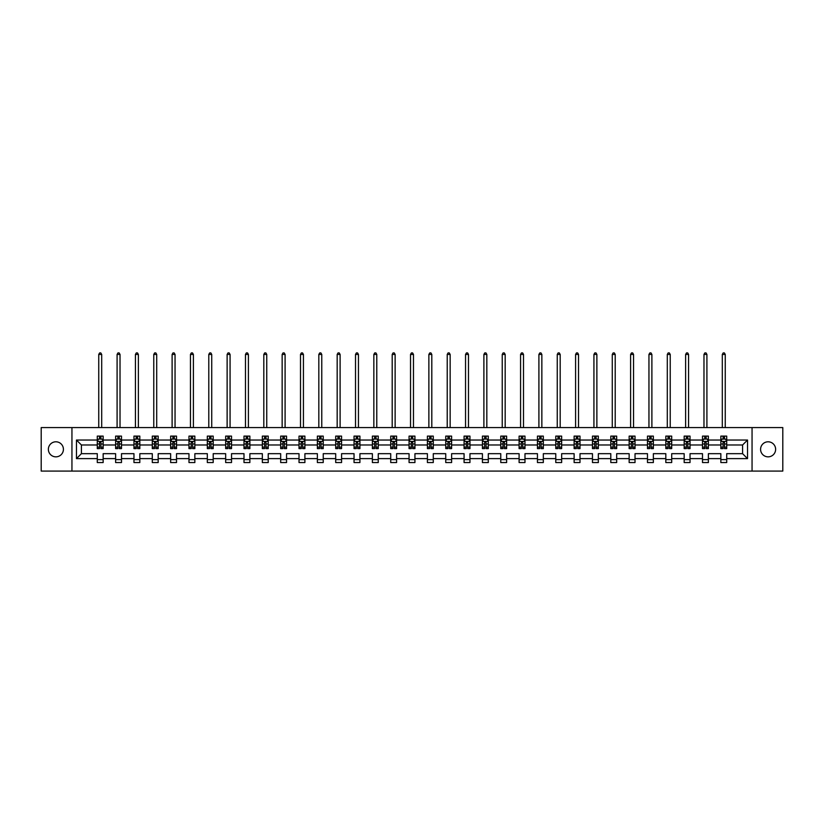 <?xml version="1.0" encoding="UTF-8"?>
<svg xmlns="http://www.w3.org/2000/svg" width="824" height="824" viewBox="0 0 824 824"><rect width="100%" height="100%" fill="white"/><g stroke="black" fill="none" stroke-linecap="round" stroke-linejoin="round"><path stroke-width="1.24" d="M768.102 441.798A7.529 7.529 0 0 0 760.583 449.327A7.529 7.529 0 0 0 768.102 456.846A7.529 7.529 0 0 0 775.631 449.327A7.529 7.529 0 0 0 768.102 441.798M55.898 441.798A7.529 7.529 0 0 0 48.369 449.327A7.529 7.529 0 0 0 55.898 456.846A7.529 7.529 0 0 0 63.417 449.327A7.529 7.529 0 0 0 55.898 441.798M752.054 427.574L41.2 427.574L41.2 471.081L782.8 471.081L782.8 427.574L752.054 427.574L752.054 471.081M726.716 458.618L726.716 453.674L742.589 453.674L747.533 458.618L726.716 458.618L726.716 462.552L720.846 462.552L720.846 458.618L708.383 458.618L708.383 462.552L702.501 462.552L702.501 458.618L690.038 458.618L690.038 462.552L684.167 462.552L684.167 458.618L671.704 458.618L671.704 462.552L665.823 462.552L665.823 458.618L653.36 458.618L653.36 462.552L647.479 462.552L647.479 458.618L635.026 458.618L635.026 462.552L629.145 462.552L629.145 458.618L616.682 458.618L616.682 462.552L610.8 462.552L610.8 458.618L598.337 458.618L598.337 462.552L592.466 462.552L592.466 458.618L580.003 458.618L580.003 462.552L574.122 462.552L574.122 458.618L561.659 458.618L561.659 462.552L555.778 462.552L555.778 458.618L543.325 458.618L543.325 462.552L537.444 462.552L537.444 458.618L524.981 458.618L524.981 462.552L519.099 462.552L519.099 458.618L506.636 458.618L506.636 462.552L500.765 462.552L500.765 458.618L488.302 458.618L488.302 462.552L482.421 462.552L482.421 458.618L469.958 458.618L469.958 462.552L464.077 462.552L464.077 458.618L451.624 458.618L451.624 462.552L445.743 462.552L445.743 458.618L433.28 458.618L433.28 462.552L427.399 462.552L427.399 458.618L414.936 458.618L414.936 462.552L409.065 462.552L409.065 458.618L396.602 458.618L396.602 462.552L390.72 462.552L390.72 458.618L378.257 458.618L378.257 462.552L372.376 462.552L372.376 458.618L359.923 458.618L359.923 462.552L354.042 462.552L354.042 458.618L341.579 458.618L341.579 462.552L335.698 462.552L335.698 458.618L323.235 458.618L323.235 462.552L317.364 462.552L317.364 458.618L304.901 458.618L304.901 462.552L299.019 462.552L299.019 458.618L286.556 458.618L286.556 462.552L280.675 462.552L280.675 458.618L268.222 458.618L268.222 462.552L262.341 462.552L262.341 458.618L249.878 458.618L249.878 462.552L243.997 462.552L243.997 458.618L231.534 458.618L231.534 462.552L225.663 462.552L225.663 458.618L213.2 458.618L213.2 462.552L207.318 462.552L207.318 458.618L194.855 458.618L194.855 462.552L188.974 462.552L188.974 458.618L176.521 458.618L176.521 462.552L170.64 462.552L170.64 458.618L158.177 458.618L158.177 462.552L152.296 462.552L152.296 458.618L139.833 458.618L139.833 462.552L133.962 462.552L133.962 458.618L121.499 458.618L121.499 462.552L115.618 462.552L115.618 458.618L103.155 458.618L103.155 462.552L97.284 462.552L97.284 458.618L76.467 458.618L76.467 440.037L97.284 440.037L97.284 436.102L103.155 436.102L103.155 440.037L115.618 440.037L115.618 436.102L121.499 436.102L121.499 440.037L133.962 440.037L133.962 436.102L139.833 436.102L139.833 440.037L152.296 440.037L152.296 436.102L158.177 436.102L158.177 440.037L170.64 440.037L170.64 436.102L176.521 436.102L176.521 440.037L188.974 440.037L188.974 436.102L194.855 436.102L194.855 440.037L207.318 440.037L207.318 436.102L213.2 436.102L213.2 440.037L225.663 440.037L225.663 436.102L231.534 436.102L231.534 440.037L243.997 440.037L243.997 436.102L249.878 436.102L249.878 440.037L262.341 440.037L262.341 436.102L268.222 436.102L268.222 440.037L280.675 440.037L280.675 436.102L286.556 436.102L286.556 440.037L299.019 440.037L299.019 436.102L304.901 436.102L304.901 440.037L317.364 440.037L317.364 436.102L323.235 436.102L323.235 440.037L335.698 440.037L335.698 436.102L341.579 436.102L341.579 440.037L354.042 440.037L354.042 436.102L359.923 436.102L359.923 440.037L372.376 440.037L372.376 436.102L378.257 436.102L378.257 440.037L390.72 440.037L390.72 436.102L396.602 436.102L396.602 440.037L409.065 440.037L409.065 436.102L414.936 436.102L414.936 440.037L427.399 440.037L427.399 436.102L433.28 436.102L433.28 440.037L445.743 440.037L445.743 436.102L451.624 436.102L451.624 440.037L464.077 440.037L464.077 436.102L469.958 436.102L469.958 440.037L482.421 440.037L482.421 436.102L488.302 436.102L488.302 440.037L500.765 440.037L500.765 436.102L506.636 436.102L506.636 440.037L519.099 440.037L519.099 436.102L524.981 436.102L524.981 440.037L537.444 440.037L537.444 436.102L543.325 436.102L543.325 440.037L555.778 440.037L555.778 436.102L561.659 436.102L561.659 440.037L574.122 440.037L574.122 436.102L580.003 436.102L580.003 440.037L592.466 440.037L592.466 436.102L598.337 436.102L598.337 440.037L610.8 440.037L610.8 436.102L616.682 436.102L616.682 440.037L629.145 440.037L629.145 436.102L635.026 436.102L635.026 440.037L647.479 440.037L647.479 436.102L653.36 436.102L653.36 440.037L665.823 440.037L665.823 436.102L671.704 436.102L671.704 440.037L684.167 440.037L684.167 436.102L690.038 436.102L690.038 440.037L702.501 440.037L702.501 436.102L708.383 436.102L708.383 440.037L720.846 440.037L720.846 436.102L726.716 436.102L726.716 440.037L747.533 440.037L747.533 458.618M71.945 471.081L71.945 427.574M720.846 440.037L720.846 444.981L708.383 444.981L708.383 440.037M708.383 458.618L708.383 453.674L720.846 453.674L720.846 458.618M702.501 440.037L702.501 444.981L690.038 444.981L690.038 440.037M690.038 458.618L690.038 453.674L702.501 453.674L702.501 458.618M684.167 440.037L684.167 444.981L671.704 444.981L671.704 440.037M671.704 458.618L671.704 453.674L684.167 453.674L684.167 458.618M665.823 440.037L665.823 444.981L653.36 444.981L653.36 440.037M653.36 458.618L653.36 453.674L665.823 453.674L665.823 458.618M647.479 440.037L647.479 444.981L635.026 444.981L635.026 440.037M635.026 458.618L635.026 453.674L647.479 453.674L647.479 458.618M629.145 440.037L629.145 444.981L616.682 444.981L616.682 440.037M616.682 458.618L616.682 453.674L629.145 453.674L629.145 458.618M610.8 440.037L610.8 444.981L598.337 444.981L598.337 440.037M598.337 458.618L598.337 453.674L610.8 453.674L610.8 458.618M592.466 440.037L592.466 444.981L580.003 444.981L580.003 440.037M580.003 458.618L580.003 453.674L592.466 453.674L592.466 458.618M574.122 440.037L574.122 444.981L561.659 444.981L561.659 440.037M561.659 458.618L561.659 453.674L574.122 453.674L574.122 458.618M555.778 440.037L555.778 444.981L543.325 444.981L543.325 440.037M543.325 458.618L543.325 453.674L555.778 453.674L555.778 458.618M537.444 440.037L537.444 444.981L524.981 444.981L524.981 440.037M524.981 458.618L524.981 453.674L537.444 453.674L537.444 458.618M519.099 440.037L519.099 444.981L506.636 444.981L506.636 440.037M506.636 458.618L506.636 453.674L519.099 453.674L519.099 458.618M500.765 440.037L500.765 444.981L488.302 444.981L488.302 440.037M488.302 458.618L488.302 453.674L500.765 453.674L500.765 458.618M482.421 440.037L482.421 444.981L469.958 444.981L469.958 440.037M469.958 458.618L469.958 453.674L482.421 453.674L482.421 458.618M464.077 440.037L464.077 444.981L451.624 444.981L451.624 440.037M451.624 458.618L451.624 453.674L464.077 453.674L464.077 458.618M445.743 440.037L445.743 444.981L433.28 444.981L433.28 440.037M433.28 458.618L433.28 453.674L445.743 453.674L445.743 458.618M427.399 440.037L427.399 444.981L414.936 444.981L414.936 440.037M414.936 458.618L414.936 453.674L427.399 453.674L427.399 458.618M409.065 440.037L409.065 444.981L396.602 444.981L396.602 440.037M396.602 458.618L396.602 453.674L409.065 453.674L409.065 458.618M390.72 440.037L390.72 444.981L378.257 444.981L378.257 440.037M378.257 458.618L378.257 453.674L390.72 453.674L390.72 458.618M372.376 440.037L372.376 444.981L359.923 444.981L359.923 440.037M359.923 458.618L359.923 453.674L372.376 453.674L372.376 458.618M354.042 440.037L354.042 444.981L341.579 444.981L341.579 440.037M341.579 458.618L341.579 453.674L354.042 453.674L354.042 458.618M335.698 440.037L335.698 444.981L323.235 444.981L323.235 440.037M323.235 458.618L323.235 453.674L335.698 453.674L335.698 458.618M317.364 440.037L317.364 444.981L304.901 444.981L304.901 440.037M304.901 458.618L304.901 453.674L317.364 453.674L317.364 458.618M299.019 440.037L299.019 444.981L286.556 444.981L286.556 440.037M286.556 458.618L286.556 453.674L299.019 453.674L299.019 458.618M280.675 440.037L280.675 444.981L268.222 444.981L268.222 440.037M268.222 458.618L268.222 453.674L280.675 453.674L280.675 458.618M262.341 440.037L262.341 444.981L249.878 444.981L249.878 440.037M249.878 458.618L249.878 453.674L262.341 453.674L262.341 458.618M243.997 440.037L243.997 444.981L231.534 444.981L231.534 440.037M231.534 458.618L231.534 453.674L243.997 453.674L243.997 458.618M225.663 440.037L225.663 444.981L213.2 444.981L213.2 440.037M213.2 458.618L213.2 453.674L225.663 453.674L225.663 458.618M207.318 440.037L207.318 444.981L194.855 444.981L194.855 440.037M194.855 458.618L194.855 453.674L207.318 453.674L207.318 458.618M188.974 440.037L188.974 444.981L176.521 444.981L176.521 440.037M176.521 458.618L176.521 453.674L188.974 453.674L188.974 458.618M170.64 440.037L170.64 444.981L158.177 444.981L158.177 440.037M158.177 458.618L158.177 453.674L170.64 453.674L170.64 458.618M152.296 440.037L152.296 444.981L139.833 444.981L139.833 440.037M139.833 458.618L139.833 453.674L152.296 453.674L152.296 458.618M133.962 440.037L133.962 444.981L121.499 444.981L121.499 440.037M121.499 458.618L121.499 453.674L133.962 453.674L133.962 458.618M115.618 440.037L115.618 444.981L103.155 444.981L103.155 440.037M103.155 458.618L103.155 453.674L115.618 453.674L115.618 458.618M97.284 440.037L97.284 444.981L81.411 444.981L81.411 453.674L97.284 453.674L97.284 458.618M76.467 440.037L81.411 444.981M742.589 453.674L742.589 444.981L726.716 444.981L726.716 440.037M723.081 439.038L724.492 439.038M704.736 439.038L706.147 439.038M686.392 439.038L687.803 439.038M668.058 439.038L669.469 439.038M649.714 439.038L651.125 439.038M631.38 439.038L632.791 439.038M613.035 439.038L614.447 439.038M594.691 439.038L596.102 439.038M576.357 439.038L577.768 439.038M558.013 439.038L559.424 439.038M539.679 439.038L541.09 439.038M521.334 439.038L522.746 439.038M502.99 439.038L504.401 439.038M484.656 439.038L486.067 439.038M466.312 439.038L467.723 439.038M447.978 439.038L449.389 439.038M429.634 439.038L431.045 439.038M411.3 439.038L412.7 439.038M392.955 439.038L394.366 439.038M374.611 439.038L376.022 439.038M356.277 439.038L357.688 439.038M337.933 439.038L339.344 439.038M319.599 439.038L321.01 439.038M301.254 439.038L302.666 439.038M282.91 439.038L284.321 439.038M264.576 439.038L265.987 439.038M246.232 439.038L247.643 439.038M227.898 439.038L229.309 439.038M209.553 439.038L210.965 439.038M191.209 439.038L192.62 439.038M172.875 439.038L174.286 439.038M154.531 439.038L155.942 439.038M136.197 439.038L137.608 439.038M117.853 439.038L119.264 439.038M99.508 439.038L100.919 439.038M97.284 459.617L103.155 459.617M115.618 459.617L121.499 459.617M133.962 459.617L139.833 459.617M152.296 459.617L158.177 459.617M170.64 459.617L176.521 459.617M188.974 459.617L194.855 459.617M207.318 459.617L213.2 459.617M225.663 459.617L231.534 459.617M243.997 459.617L249.878 459.617M262.341 459.617L268.222 459.617M280.675 459.617L286.556 459.617M299.019 459.617L304.901 459.617M317.364 459.617L323.235 459.617M335.698 459.617L341.579 459.617M354.042 459.617L359.923 459.617M372.376 459.617L378.257 459.617M390.72 459.617L396.602 459.617M409.065 459.617L414.936 459.617M427.399 459.617L433.28 459.617M445.743 459.617L451.624 459.617M464.077 459.617L469.958 459.617M482.421 459.617L488.302 459.617M500.765 459.617L506.636 459.617M519.099 459.617L524.981 459.617M537.444 459.617L543.325 459.617M555.778 459.617L561.659 459.617M574.122 459.617L580.003 459.617M592.466 459.617L598.337 459.617M610.8 459.617L616.682 459.617M629.145 459.617L635.026 459.617M647.479 459.617L653.36 459.617M665.823 459.617L671.704 459.617M684.167 459.617L690.038 459.617M702.501 459.617L708.383 459.617M720.846 459.617L726.716 459.617M81.411 453.674L76.467 458.618M747.533 440.037L742.589 444.981M100.919 437.626L99.508 437.626M98.386 439.243L97.284 439.243L97.284 436.102L99.508 436.102L99.508 439.099M97.284 447.144L97.284 448.617L99.508 448.617L99.508 447.144L97.284 447.144L97.284 444.981M103.155 444.981L103.155 448.617L100.919 448.617L100.919 442.334L99.508 442.334L99.508 447.144M102.052 439.243L103.155 439.243L103.155 436.102L100.919 436.102L100.919 439.099M103.155 441.448L101.98 439.099L98.458 439.099L97.284 441.448M101.692 427.574L101.692 354.454L98.746 354.454L98.746 427.574M98.746 354.454L99.632 352.919L100.806 352.919L101.692 354.454M119.264 437.626L117.853 437.626M116.72 439.243L115.618 439.243L115.618 436.102L117.853 436.102L117.853 439.099M115.618 447.144L115.618 448.617L117.853 448.617L117.853 447.144L115.618 447.144L115.618 444.981M121.499 444.981L121.499 448.617L119.264 448.617L119.264 442.334L117.853 442.334L117.853 447.144M120.397 439.243L121.499 439.243L121.499 436.102L119.264 436.102L119.264 439.099M121.499 441.448L120.325 439.099L116.792 439.099L115.618 441.448M120.026 427.574L120.026 354.454L117.09 354.454L117.09 427.574M117.09 354.454L117.966 352.919L119.15 352.919L120.026 354.454M137.608 437.626L136.197 437.626M135.064 439.243L133.962 439.243L133.962 436.102L136.197 436.102L136.197 439.099M133.962 447.144L133.962 448.617L136.197 448.617L136.197 447.144L133.962 447.144L133.962 444.981M139.833 444.981L139.833 448.617L137.608 448.617L137.608 442.334L136.197 442.334L136.197 447.144M138.731 439.243L139.833 439.243L139.833 436.102L137.608 436.102L137.608 439.099M139.833 441.448L138.659 439.099L135.136 439.099L133.962 441.448M138.37 427.574L138.37 354.454L135.424 354.454L135.424 427.574M135.424 354.454L136.31 352.919L137.484 352.919L138.37 354.454M155.942 437.626L154.531 437.626M153.408 439.243L152.296 439.243L152.296 436.102L154.531 436.102L154.531 439.099M152.296 447.144L152.296 448.617L154.531 448.617L154.531 447.144L152.296 447.144L152.296 444.981M158.177 444.981L158.177 448.617L155.942 448.617L155.942 442.334L154.531 442.334L154.531 447.144M157.075 439.243L158.177 439.243L158.177 436.102L155.942 436.102L155.942 439.099M158.177 441.448L157.003 439.099L153.47 439.099L152.296 441.448M156.704 427.574L156.704 354.454L153.769 354.454L153.769 427.574M153.769 354.454L154.655 352.919L155.829 352.919L156.704 354.454M174.286 437.626L172.875 437.626M171.742 439.243L170.64 439.243L170.64 436.102L172.875 436.102L172.875 439.099M170.64 447.144L170.64 448.617L172.875 448.617L172.875 447.144L170.64 447.144L170.64 444.981M176.521 444.981L176.521 448.617L174.286 448.617L174.286 442.334L172.875 442.334L172.875 447.144M175.409 439.243L176.521 439.243L176.521 436.102L174.286 436.102L174.286 439.099M176.521 441.448L175.337 439.099L171.814 439.099L170.64 441.448M175.048 427.574L175.048 354.454L172.113 354.454L172.113 427.574M172.113 354.454L172.988 352.919L174.163 352.919L175.048 354.454M192.62 437.626L191.209 437.626M190.087 439.243L188.974 439.243L188.974 436.102L191.209 436.102L191.209 439.099M188.974 447.144L188.974 448.617L191.209 448.617L191.209 447.144L188.974 447.144L188.974 444.981M194.855 444.981L194.855 448.617L192.62 448.617L192.62 442.334L191.209 442.334L191.209 447.144M193.753 439.243L194.855 439.243L194.855 436.102L192.62 436.102L192.62 439.099M194.855 441.448L193.681 439.099L190.159 439.099L188.974 441.448M193.393 427.574L193.393 354.454L190.447 354.454L190.447 427.574M190.447 354.454L191.333 352.919L192.507 352.919L193.393 354.454M210.965 437.626L209.553 437.626M208.421 439.243L207.318 439.243L207.318 436.102L209.553 436.102L209.553 439.099M207.318 447.144L207.318 448.617L209.553 448.617L209.553 447.144L207.318 447.144L207.318 444.981M213.2 444.981L213.2 448.617L210.965 448.617L210.965 442.334L209.553 442.334L209.553 447.144M212.098 439.243L213.2 439.243L213.2 436.102L210.965 436.102L210.965 439.099M213.2 441.448L212.025 439.099L208.493 439.099L207.318 441.448M211.727 427.574L211.727 354.454L208.791 354.454L208.791 427.574M208.791 354.454L209.667 352.919L210.851 352.919L211.727 354.454M229.309 437.626L227.898 437.626M226.765 439.243L225.663 439.243L225.663 436.102L227.898 436.102L227.898 439.099M225.663 447.144L225.663 448.617L227.898 448.617L227.898 447.144L225.663 447.144L225.663 444.981M231.534 444.981L231.534 448.617L229.309 448.617L229.309 442.334L227.898 442.334L227.898 447.144M230.432 439.243L231.534 439.243L231.534 436.102L229.309 436.102L229.309 439.099M231.534 441.448L230.36 439.099L226.837 439.099L225.663 441.448M230.071 427.574L230.071 354.454L227.125 354.454L227.125 427.574M227.125 354.454L228.011 352.919L229.185 352.919L230.071 354.454M247.643 437.626L246.232 437.626M245.109 439.243L243.997 439.243L243.997 436.102L246.232 436.102L246.232 439.099M243.997 447.144L243.997 448.617L246.232 448.617L246.232 447.144L243.997 447.144L243.997 444.981M249.878 444.981L249.878 448.617L247.643 448.617L247.643 442.334L246.232 442.334L246.232 447.144M248.776 439.243L249.878 439.243L249.878 436.102L247.643 436.102L247.643 439.099M249.878 441.448L248.704 439.099L245.171 439.099L243.997 441.448M248.405 427.574L248.405 354.454L245.47 354.454L245.47 427.574M245.47 354.454L246.355 352.919L247.53 352.919L248.405 354.454M265.987 437.626L264.576 437.626M263.443 439.243L262.341 439.243L262.341 436.102L264.576 436.102L264.576 439.099M262.341 447.144L262.341 448.617L264.576 448.617L264.576 447.144L262.341 447.144L262.341 444.981M268.222 444.981L268.222 448.617L265.987 448.617L265.987 442.334L264.576 442.334L264.576 447.144M267.11 439.243L268.222 439.243L268.222 436.102L265.987 436.102L265.987 439.099M268.222 441.448L267.038 439.099L263.515 439.099L262.341 441.448M266.749 427.574L266.749 354.454L263.814 354.454L263.814 427.574M263.814 354.454L264.689 352.919L265.864 352.919L266.749 354.454M284.321 437.626L282.91 437.626M281.787 439.243L280.675 439.243L280.675 436.102L282.91 436.102L282.91 439.099M280.675 447.144L280.675 448.617L282.91 448.617L282.91 447.144L280.675 447.144L280.675 444.981M286.556 444.981L286.556 448.617L284.321 448.617L284.321 442.334L282.91 442.334L282.91 447.144M285.454 439.243L286.556 439.243L286.556 436.102L284.321 436.102L284.321 439.099M286.556 441.448L285.382 439.099L281.859 439.099L280.675 441.448M285.094 427.574L285.094 354.454L282.148 354.454L282.148 427.574M282.148 354.454L283.034 352.919L284.208 352.919L285.094 354.454M302.666 437.626L301.254 437.626M300.121 439.243L299.019 439.243L299.019 436.102L301.254 436.102L301.254 439.099M299.019 447.144L299.019 448.617L301.254 448.617L301.254 447.144L299.019 447.144L299.019 444.981M304.901 444.981L304.901 448.617L302.666 448.617L302.666 442.334L301.254 442.334L301.254 447.144M303.788 439.243L304.901 439.243L304.901 436.102L302.666 436.102L302.666 439.099M304.901 441.448L303.726 439.099L300.193 439.099L299.019 441.448M303.428 427.574L303.428 354.454L300.492 354.454L300.492 427.574M300.492 354.454L301.368 352.919L302.542 352.919L303.428 354.454M321.01 437.626L319.599 437.626M318.466 439.243L317.364 439.243L317.364 436.102L319.599 436.102L319.599 439.099M317.364 447.144L317.364 448.617L319.599 448.617L319.599 447.144L317.364 447.144L317.364 444.981M323.235 444.981L323.235 448.617L321.01 448.617L321.01 442.334L319.599 442.334L319.599 447.144M322.132 439.243L323.235 439.243L323.235 436.102L321.01 436.102L321.01 439.099M323.235 441.448L322.06 439.099L318.538 439.099L317.364 441.448M321.772 427.574L321.772 354.454L318.826 354.454L318.826 427.574M318.826 354.454L319.712 352.919L320.886 352.919L321.772 354.454M339.344 437.626L337.933 437.626M336.81 439.243L335.698 439.243L335.698 436.102L337.933 436.102L337.933 439.099M335.698 447.144L335.698 448.617L337.933 448.617L337.933 447.144L335.698 447.144L335.698 444.981M341.579 444.981L341.579 448.617L339.344 448.617L339.344 442.334L337.933 442.334L337.933 447.144M340.477 439.243L341.579 439.243L341.579 436.102L339.344 436.102L339.344 439.099M341.579 441.448L340.405 439.099L336.872 439.099L335.698 441.448M340.106 427.574L340.106 354.454L337.171 354.454L337.171 427.574M337.171 354.454L338.056 352.919L339.231 352.919L340.106 354.454M357.688 437.626L356.277 437.626M355.144 439.243L354.042 439.243L354.042 436.102L356.277 436.102L356.277 439.099M354.042 447.144L354.042 448.617L356.277 448.617L356.277 447.144L354.042 447.144L354.042 444.981M359.923 444.981L359.923 448.617L357.688 448.617L357.688 442.334L356.277 442.334L356.277 447.144M358.811 439.243L359.923 439.243L359.923 436.102L357.688 436.102L357.688 439.099M359.923 441.448L358.739 439.099L355.216 439.099L354.042 441.448M358.45 427.574L358.45 354.454L355.515 354.454L355.515 427.574M355.515 354.454L356.39 352.919L357.565 352.919L358.45 354.454M376.022 437.626L374.611 437.626M373.488 439.243L372.376 439.243L372.376 436.102L374.611 436.102L374.611 439.099M372.376 447.144L372.376 448.617L374.611 448.617L374.611 447.144L372.376 447.144L372.376 444.981M378.257 444.981L378.257 448.617L376.022 448.617L376.022 442.334L374.611 442.334L374.611 447.144M377.155 439.243L378.257 439.243L378.257 436.102L376.022 436.102L376.022 439.099M378.257 441.448L377.083 439.099L373.56 439.099L372.376 441.448M376.784 427.574L376.784 354.454L373.849 354.454L373.849 427.574M373.849 354.454L374.735 352.919L375.909 352.919L376.784 354.454M394.366 437.626L392.955 437.626M391.822 439.243L390.72 439.243L390.72 436.102L392.955 436.102L392.955 439.099M390.72 447.144L390.72 448.617L392.955 448.617L392.955 447.144L390.72 447.144L390.72 444.981M396.602 444.981L396.602 448.617L394.366 448.617L394.366 442.334L392.955 442.334L392.955 447.144M395.489 439.243L396.602 439.243L396.602 436.102L394.366 436.102L394.366 439.099M396.602 441.448L395.427 439.099L391.894 439.099L390.72 441.448M395.129 427.574L395.129 354.454L392.193 354.454L392.193 427.574M392.193 354.454L393.069 352.919L394.243 352.919L395.129 354.454M412.7 437.626L411.3 437.626M410.167 439.243L409.065 439.243L409.065 436.102L411.3 436.102L411.3 439.099M409.065 447.144L409.065 448.617L411.3 448.617L411.3 447.144L409.065 447.144L409.065 444.981M414.936 444.981L414.936 448.617L412.7 448.617L412.7 442.334L411.3 442.334L411.3 447.144M413.833 439.243L414.936 439.243L414.936 436.102L412.7 436.102L412.7 439.099M414.936 441.448L413.761 439.099L410.239 439.099L409.065 441.448M413.473 427.574L413.473 354.454L410.527 354.454L410.527 427.574M410.527 354.454L411.413 352.919L412.587 352.919L413.473 354.454M431.045 437.626L429.634 437.626M428.511 439.243L427.399 439.243L427.399 436.102L429.634 436.102L429.634 439.099M427.399 447.144L427.399 448.617L429.634 448.617L429.634 447.144L427.399 447.144L427.399 444.981M433.28 444.981L433.28 448.617L431.045 448.617L431.045 442.334L429.634 442.334L429.634 447.144M432.178 439.243L433.28 439.243L433.28 436.102L431.045 436.102L431.045 439.099M433.28 441.448L432.106 439.099L428.573 439.099L427.399 441.448M431.807 427.574L431.807 354.454L428.871 354.454L428.871 427.574M428.871 354.454L429.757 352.919L430.931 352.919L431.807 354.454M449.389 437.626L447.978 437.626M446.845 439.243L445.743 439.243L445.743 436.102L447.978 436.102L447.978 439.099M445.743 447.144L445.743 448.617L447.978 448.617L447.978 447.144L445.743 447.144L445.743 444.981M451.624 444.981L451.624 448.617L449.389 448.617L449.389 442.334L447.978 442.334L447.978 447.144M450.512 439.243L451.624 439.243L451.624 436.102L449.389 436.102L449.389 439.099M451.624 441.448L450.44 439.099L446.917 439.099L445.743 441.448M450.151 427.574L450.151 354.454L447.216 354.454L447.216 427.574M447.216 354.454L448.091 352.919L449.265 352.919L450.151 354.454M467.723 437.626L466.312 437.626M465.189 439.243L464.077 439.243L464.077 436.102L466.312 436.102L466.312 439.099M464.077 447.144L464.077 448.617L466.312 448.617L466.312 447.144L464.077 447.144L464.077 444.981M469.958 444.981L469.958 448.617L467.723 448.617L467.723 442.334L466.312 442.334L466.312 447.144M468.856 439.243L469.958 439.243L469.958 436.102L467.723 436.102L467.723 439.099M469.958 441.448L468.784 439.099L465.261 439.099L464.077 441.448M468.485 427.574L468.485 354.454L465.55 354.454L465.55 427.574M465.55 354.454L466.436 352.919L467.61 352.919L468.485 354.454M486.067 437.626L484.656 437.626M483.523 439.243L482.421 439.243L482.421 436.102L484.656 436.102L484.656 439.099M482.421 447.144L482.421 448.617L484.656 448.617L484.656 447.144L482.421 447.144L482.421 444.981M488.302 444.981L488.302 448.617L486.067 448.617L486.067 442.334L484.656 442.334L484.656 447.144M487.19 439.243L488.302 439.243L488.302 436.102L486.067 436.102L486.067 439.099M488.302 441.448L487.128 439.099L483.595 439.099L482.421 441.448M486.829 427.574L486.829 354.454L483.894 354.454L483.894 427.574M483.894 354.454L484.769 352.919L485.944 352.919L486.829 354.454M504.401 437.626L502.99 437.626M501.868 439.243L500.765 439.243L500.765 436.102L502.99 436.102L502.99 439.099M500.765 447.144L500.765 448.617L502.99 448.617L502.99 447.144L500.765 447.144L500.765 444.981M506.636 444.981L506.636 448.617L504.401 448.617L504.401 442.334L502.99 442.334L502.99 447.144M505.534 439.243L506.636 439.243L506.636 436.102L504.401 436.102L504.401 439.099M506.636 441.448L505.462 439.099L501.94 439.099L500.765 441.448M505.174 427.574L505.174 354.454L502.228 354.454L502.228 427.574M502.228 354.454L503.114 352.919L504.288 352.919L505.174 354.454M522.746 437.626L521.334 437.626M520.212 439.243L519.099 439.243L519.099 436.102L521.334 436.102L521.334 439.099M519.099 447.144L519.099 448.617L521.334 448.617L521.334 447.144L519.099 447.144L519.099 444.981M524.981 444.981L524.981 448.617L522.746 448.617L522.746 442.334L521.334 442.334L521.334 447.144M523.879 439.243L524.981 439.243L524.981 436.102L522.746 436.102L522.746 439.099M524.981 441.448L523.807 439.099L520.274 439.099L519.099 441.448M523.508 427.574L523.508 354.454L520.572 354.454L520.572 427.574M520.572 354.454L521.458 352.919L522.632 352.919L523.508 354.454M541.09 437.626L539.679 437.626M538.546 439.243L537.444 439.243L537.444 436.102L539.679 436.102L539.679 439.099M537.444 447.144L537.444 448.617L539.679 448.617L539.679 447.144L537.444 447.144L537.444 444.981M543.325 444.981L543.325 448.617L541.09 448.617L541.09 442.334L539.679 442.334L539.679 447.144M542.213 439.243L543.325 439.243L543.325 436.102L541.09 436.102L541.09 439.099M543.325 441.448L542.141 439.099L538.618 439.099L537.444 441.448M541.852 427.574L541.852 354.454L538.906 354.454L538.906 427.574M538.906 354.454L539.792 352.919L540.966 352.919L541.852 354.454M559.424 437.626L558.013 437.626M556.89 439.243L555.778 439.243L555.778 436.102L558.013 436.102L558.013 439.099M555.778 447.144L555.778 448.617L558.013 448.617L558.013 447.144L555.778 447.144L555.778 444.981M561.659 444.981L561.659 448.617L559.424 448.617L559.424 442.334L558.013 442.334L558.013 447.144M560.557 439.243L561.659 439.243L561.659 436.102L559.424 436.102L559.424 439.099M561.659 441.448L560.485 439.099L556.962 439.099L555.778 441.448M560.186 427.574L560.186 354.454L557.251 354.454L557.251 427.574M557.251 354.454L558.136 352.919L559.311 352.919L560.186 354.454M577.768 437.626L576.357 437.626M575.224 439.243L574.122 439.243L574.122 436.102L576.357 436.102L576.357 439.099M574.122 447.144L574.122 448.617L576.357 448.617L576.357 447.144L574.122 447.144L574.122 444.981M580.003 444.981L580.003 448.617L577.768 448.617L577.768 442.334L576.357 442.334L576.357 447.144M578.891 439.243L580.003 439.243L580.003 436.102L577.768 436.102L577.768 439.099M580.003 441.448L578.829 439.099L575.296 439.099L574.122 441.448M578.53 427.574L578.53 354.454L575.595 354.454L575.595 427.574M575.595 354.454L576.47 352.919L577.645 352.919L578.53 354.454M596.102 437.626L594.691 437.626M593.568 439.243L592.466 439.243L592.466 436.102L594.691 436.102L594.691 439.099M592.466 447.144L592.466 448.617L594.691 448.617L594.691 447.144L592.466 447.144L592.466 444.981M598.337 444.981L598.337 448.617L596.102 448.617L596.102 442.334L594.691 442.334L594.691 447.144M597.235 439.243L598.337 439.243L598.337 436.102L596.102 436.102L596.102 439.099M598.337 441.448L597.163 439.099L593.641 439.099L592.466 441.448M596.875 427.574L596.875 354.454L593.929 354.454L593.929 427.574M593.929 354.454L594.815 352.919L595.989 352.919L596.875 354.454M614.447 437.626L613.035 437.626M611.902 439.243L610.8 439.243L610.8 436.102L613.035 436.102L613.035 439.099M610.8 447.144L610.8 448.617L613.035 448.617L613.035 447.144L610.8 447.144L610.8 444.981M616.682 444.981L616.682 448.617L614.447 448.617L614.447 442.334L613.035 442.334L613.035 447.144M615.579 439.243L616.682 439.243L616.682 436.102L614.447 436.102L614.447 439.099M616.682 441.448L615.507 439.099L611.975 439.099L610.8 441.448M615.209 427.574L615.209 354.454L612.273 354.454L612.273 427.574M612.273 354.454L613.149 352.919L614.333 352.919L615.209 354.454M632.791 437.626L631.38 437.626M630.247 439.243L629.145 439.243L629.145 436.102L631.38 436.102L631.38 439.099M629.145 447.144L629.145 448.617L631.38 448.617L631.38 447.144L629.145 447.144L629.145 444.981M635.026 444.981L635.026 448.617L632.791 448.617L632.791 442.334L631.38 442.334L631.38 447.144M633.914 439.243L635.026 439.243L635.026 436.102L632.791 436.102L632.791 439.099M635.026 441.448L633.841 439.099L630.319 439.099L629.145 441.448M633.553 427.574L633.553 354.454L630.607 354.454L630.607 427.574M630.607 354.454L631.493 352.919L632.667 352.919L633.553 354.454M651.125 437.626L649.714 437.626M648.591 439.243L647.479 439.243L647.479 436.102L649.714 436.102L649.714 439.099M647.479 447.144L647.479 448.617L649.714 448.617L649.714 447.144L647.479 447.144L647.479 444.981M653.36 444.981L653.36 448.617L651.125 448.617L651.125 442.334L649.714 442.334L649.714 447.144M652.258 439.243L653.36 439.243L653.36 436.102L651.125 436.102L651.125 439.099M653.36 441.448L652.186 439.099L648.663 439.099L647.479 441.448M651.887 427.574L651.887 354.454L648.952 354.454L648.952 427.574M648.952 354.454L649.837 352.919L651.011 352.919L651.887 354.454M669.469 437.626L668.058 437.626M666.925 439.243L665.823 439.243L665.823 436.102L668.058 436.102L668.058 439.099M665.823 447.144L665.823 448.617L668.058 448.617L668.058 447.144L665.823 447.144L665.823 444.981M671.704 444.981L671.704 448.617L669.469 448.617L669.469 442.334L668.058 442.334L668.058 447.144M670.592 439.243L671.704 439.243L671.704 436.102L669.469 436.102L669.469 439.099M671.704 441.448L670.53 439.099L666.997 439.099L665.823 441.448M670.231 427.574L670.231 354.454L667.296 354.454L667.296 427.574M667.296 354.454L668.171 352.919L669.346 352.919L670.231 354.454M687.803 437.626L686.392 437.626M685.269 439.243L684.167 439.243L684.167 436.102L686.392 436.102L686.392 439.099M684.167 447.144L684.167 448.617L686.392 448.617L686.392 447.144L684.167 447.144L684.167 444.981M690.038 444.981L690.038 448.617L687.803 448.617L687.803 442.334L686.392 442.334L686.392 447.144M688.936 439.243L690.038 439.243L690.038 436.102L687.803 436.102L687.803 439.099M690.038 441.448L688.864 439.099L685.341 439.099L684.167 441.448M688.576 427.574L688.576 354.454L685.63 354.454L685.63 427.574M685.63 354.454L686.516 352.919L687.69 352.919L688.576 354.454M706.147 437.626L704.736 437.626M703.603 439.243L702.501 439.243L702.501 436.102L704.736 436.102L704.736 439.099M702.501 447.144L702.501 448.617L704.736 448.617L704.736 447.144L702.501 447.144L702.501 444.981M708.383 444.981L708.383 448.617L706.147 448.617L706.147 442.334L704.736 442.334L704.736 447.144M707.28 439.243L708.383 439.243L708.383 436.102L706.147 436.102L706.147 439.099M708.383 441.448L707.208 439.099L703.675 439.099L702.501 441.448M706.91 427.574L706.91 354.454L703.974 354.454L703.974 427.574M703.974 354.454L704.85 352.919L706.034 352.919L706.91 354.454M724.492 437.626L723.081 437.626M721.948 439.243L720.846 439.243L720.846 436.102L723.081 436.102L723.081 439.099M720.846 447.144L720.846 448.617L723.081 448.617L723.081 447.144L720.846 447.144L720.846 444.981M726.716 444.981L726.716 448.617L724.492 448.617L724.492 442.334L723.081 442.334L723.081 447.144M725.614 439.243L726.716 439.243L726.716 436.102L724.492 436.102L724.492 439.099M726.716 441.448L725.542 439.099L722.02 439.099L720.846 441.448M725.254 427.574L725.254 354.454L722.308 354.454L722.308 427.574M722.308 354.454L723.194 352.919L724.368 352.919L725.254 354.454M103.124 441.396L97.304 441.396M103.155 447.144L100.919 447.144M99.508 443.992L97.284 443.992M103.155 443.992L100.919 443.992M100.919 438.378L99.508 438.378M121.468 441.396L115.648 441.396M121.499 447.144L119.264 447.144M117.853 443.992L115.618 443.992M121.499 443.992L119.264 443.992M119.264 438.378L117.853 438.378M139.812 441.396L133.993 441.396M139.833 447.144L137.608 447.144M136.197 443.992L133.962 443.992M139.833 443.992L137.608 443.992M137.608 438.378L136.197 438.378M158.146 441.396L152.327 441.396M158.177 447.144L155.942 447.144M154.531 443.992L152.296 443.992M158.177 443.992L155.942 443.992M155.942 438.378L154.531 438.378M176.49 441.396L170.671 441.396M176.521 447.144L174.286 447.144M172.875 443.992L170.64 443.992M176.521 443.992L174.286 443.992M174.286 438.378L172.875 438.378M194.825 441.396L189.005 441.396M194.855 447.144L192.62 447.144M191.209 443.992L188.974 443.992M194.855 443.992L192.62 443.992M192.62 438.378L191.209 438.378M213.169 441.396L207.349 441.396M213.2 447.144L210.965 447.144M209.553 443.992L207.318 443.992M213.2 443.992L210.965 443.992M210.965 438.378L209.553 438.378M231.513 441.396L225.694 441.396M231.534 447.144L229.309 447.144M227.898 443.992L225.663 443.992M231.534 443.992L229.309 443.992M229.309 438.378L227.898 438.378M249.847 441.396L244.028 441.396M249.878 447.144L247.643 447.144M246.232 443.992L243.997 443.992M249.878 443.992L247.643 443.992M247.643 438.378L246.232 438.378M268.191 441.396L262.372 441.396M268.222 447.144L265.987 447.144M264.576 443.992L262.341 443.992M268.222 443.992L265.987 443.992M265.987 438.378L264.576 438.378M286.525 441.396L280.706 441.396M286.556 447.144L284.321 447.144M282.91 443.992L280.675 443.992M286.556 443.992L284.321 443.992M284.321 438.378L282.91 438.378M304.87 441.396L299.05 441.396M304.901 447.144L302.666 447.144M301.254 443.992L299.019 443.992M304.901 443.992L302.666 443.992M302.666 438.378L301.254 438.378M323.214 441.396L317.394 441.396M323.235 447.144L321.01 447.144M319.599 443.992L317.364 443.992M323.235 443.992L321.01 443.992M321.01 438.378L319.599 438.378M341.548 441.396L335.728 441.396M341.579 447.144L339.344 447.144M337.933 443.992L335.698 443.992M341.579 443.992L339.344 443.992M339.344 438.378L337.933 438.378M359.892 441.396L354.073 441.396M359.923 447.144L357.688 447.144M356.277 443.992L354.042 443.992M359.923 443.992L357.688 443.992M357.688 438.378L356.277 438.378M378.226 441.396L372.407 441.396M378.257 447.144L376.022 447.144M374.611 443.992L372.376 443.992M378.257 443.992L376.022 443.992M376.022 438.378L374.611 438.378M396.571 441.396L390.751 441.396M396.602 447.144L394.366 447.144M392.955 443.992L390.72 443.992M396.602 443.992L394.366 443.992M394.366 438.378L392.955 438.378M414.905 441.396L409.095 441.396M414.936 447.144L412.7 447.144M411.3 443.992L409.065 443.992M414.936 443.992L412.7 443.992M412.7 438.378L411.3 438.378M433.249 441.396L427.429 441.396M433.28 447.144L431.045 447.144M429.634 443.992L427.399 443.992M433.28 443.992L431.045 443.992M431.045 438.378L429.634 438.378M451.593 441.396L445.774 441.396M451.624 447.144L449.389 447.144M447.978 443.992L445.743 443.992M451.624 443.992L449.389 443.992M449.389 438.378L447.978 438.378M469.927 441.396L464.108 441.396M469.958 447.144L467.723 447.144M466.312 443.992L464.077 443.992M469.958 443.992L467.723 443.992M467.723 438.378L466.312 438.378M488.272 441.396L482.452 441.396M488.302 447.144L486.067 447.144M484.656 443.992L482.421 443.992M488.302 443.992L486.067 443.992M486.067 438.378L484.656 438.378M506.606 441.396L500.786 441.396M506.636 447.144L504.401 447.144M502.99 443.992L500.765 443.992M506.636 443.992L504.401 443.992M504.401 438.378L502.99 438.378M524.95 441.396L519.13 441.396M524.981 447.144L522.746 447.144M521.334 443.992L519.099 443.992M524.981 443.992L522.746 443.992M522.746 438.378L521.334 438.378M543.294 441.396L537.475 441.396M543.325 447.144L541.09 447.144M539.679 443.992L537.444 443.992M543.325 443.992L541.09 443.992M541.09 438.378L539.679 438.378M561.628 441.396L555.809 441.396M561.659 447.144L559.424 447.144M558.013 443.992L555.778 443.992M561.659 443.992L559.424 443.992M559.424 438.378L558.013 438.378M579.972 441.396L574.153 441.396M580.003 447.144L577.768 447.144M576.357 443.992L574.122 443.992M580.003 443.992L577.768 443.992M577.768 438.378L576.357 438.378M598.306 441.396L592.487 441.396M598.337 447.144L596.102 447.144M594.691 443.992L592.466 443.992M598.337 443.992L596.102 443.992M596.102 438.378L594.691 438.378M616.651 441.396L610.831 441.396M616.682 447.144L614.447 447.144M613.035 443.992L610.8 443.992M616.682 443.992L614.447 443.992M614.447 438.378L613.035 438.378M634.995 441.396L629.176 441.396M635.026 447.144L632.791 447.144M631.38 443.992L629.145 443.992M635.026 443.992L632.791 443.992M632.791 438.378L631.38 438.378M653.329 441.396L647.51 441.396M653.36 447.144L651.125 447.144M649.714 443.992L647.479 443.992M653.36 443.992L651.125 443.992M651.125 438.378L649.714 438.378M671.673 441.396L665.854 441.396M671.704 447.144L669.469 447.144M668.058 443.992L665.823 443.992M671.704 443.992L669.469 443.992M669.469 438.378L668.058 438.378M690.007 441.396L684.188 441.396M690.038 447.144L687.803 447.144M686.392 443.992L684.167 443.992M690.038 443.992L687.803 443.992M687.803 438.378L686.392 438.378M708.352 441.396L702.532 441.396M708.383 447.144L706.147 447.144M704.736 443.992L702.501 443.992M708.383 443.992L706.147 443.992M706.147 438.378L704.736 438.378M726.696 441.396L720.876 441.396M726.716 447.144L724.492 447.144M723.081 443.992L720.846 443.992M726.716 443.992L724.492 443.992M724.492 438.378L723.081 438.378"/></g></svg>
